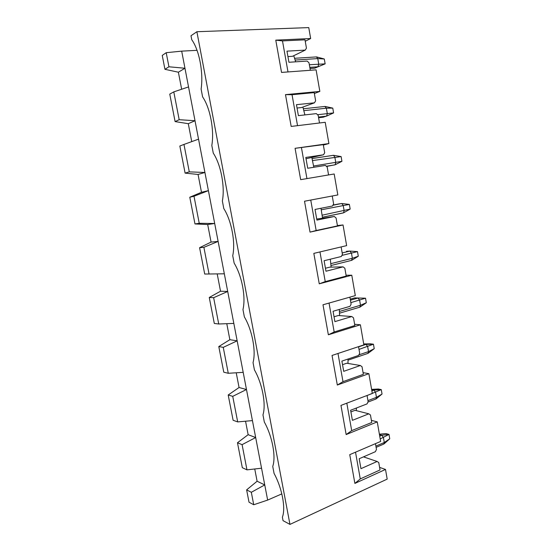<?xml version="1.0" encoding="UTF-8"?>
<svg xmlns="http://www.w3.org/2000/svg" width="552" height="552" viewBox="0 0 552 552"><rect width="100%" height="100%" fill="white"/><g stroke="black" fill="none" stroke-linecap="round" stroke-linejoin="round"><path stroke-width="0.83" d="M323.355 145.059L328.902 143.548L295.078 148.322L300.667 179.662L334.188 173.983L337.831 194.946L304.518 201.232L310.031 232.116L316.158 230.522L310.748 200.059M316.158 230.522L337.465 225.906L336.078 217.992L334.312 216.494L316.91 220.11L315.019 209.45L332.483 205.999L333.622 203.909L332.242 196.001M310.031 232.116L343.04 224.961L346.635 245.626L313.826 253.382L319.256 283.825L351.776 275.22L346.076 275.255M341.129 246.923L342.433 254.382L341.302 256.507L324.107 260.723L325.97 271.232L343.116 266.864L344.855 268.265L346.214 276.069L325.231 281.61L319.256 283.825M351.776 275.22L355.315 295.603L322.996 304.78L328.357 334.788L334.174 331.98L329.04 303.062M305.242 41.262L310.659 38.523L275.772 40.144L282.486 40.903L304.994 39.834L306.443 48.141L305.242 50.108L286.964 51.143L288.938 62.272L307.16 61.065L309.01 62.838L310.307 70.276M275.772 40.144L281.534 72.422L316.096 69.849L319.843 91.411L285.494 94.633L292.042 94.709L314.205 92.619L315.634 100.809L314.454 102.817L296.452 104.68L298.397 115.644L316.337 113.615L318.159 115.292L319.505 122.986M314.364 93.529L319.843 91.411M285.494 94.633L291.173 126.436L325.211 122.289L328.902 143.548M295.078 148.322L323.286 144.645L324.693 152.725L323.527 154.774L306.036 158.755M325.231 281.61L319.96 251.926M306.94 178.6L301.461 147.736M297.535 125.656L292.042 94.709M287.999 71.939L282.486 40.903M328.571 174.936L327.184 167.001L325.39 165.421L307.719 168.256L305.801 157.444L323.527 154.774M334.174 331.98L354.846 325.542L353.508 317.848L351.79 316.524L334.898 321.63L333.063 311.273L350.009 306.319L351.113 304.152L349.892 297.142M223.795 208.552L222.359 200.983C225.112 186.79 220.972 164.772 213.272 153.132L211.816 145.452C214.431 130.279 210.222 107.916 202.591 96.862L201.114 89.058C203.578 72.892 199.306 50.163 191.744 39.709L190.992 35.749L196.885 31.726L289.959 524.4L283.038 520.646L282.376 517.183C285.895 508.268 282.12 488.196 274.075 473.437L272.743 466.419C276.145 456.683 272.308 436.308 264.318 422.025L262.966 414.904C266.243 404.326 262.352 383.64 254.41 369.854L253.037 362.616C256.197 351.175 252.243 330.165 244.357 316.889L242.963 309.548C245.992 297.211 241.976 275.876 234.151 263.132L232.737 255.679C235.635 242.425 231.557 220.752 223.795 208.552M226.782 323.686L229.86 339.694L237.16 340.832L227.707 291.463L213.638 297.7L218.73 323.989L214.307 323.458L209.256 297.473L220.531 291.221L227.707 291.463L218.123 241.403L203.888 247.337L209.049 273.992L204.709 274.04L199.589 247.696L211.078 242.087L218.123 241.403L214.693 223.498L207.69 224.512L194.973 223.939L189.784 197.223L201.487 192.268L208.401 190.64L184.961 68.241L168.933 66.785L164.945 69.317L178.379 72.209L184.961 68.241L181.691 51.136L166.207 52.695L168.933 66.785M217.198 273.895L220.531 291.221M207.69 224.512L211.078 242.087M198.541 139.152L183.968 144.438L189.281 171.865L204.923 172.479L198.058 174.453L201.487 192.268M198.058 174.453L185.106 173.121L179.842 146.025L183.968 144.438M188.542 86.926L173.79 91.88L179.179 119.701L195.015 120.729L188.287 123.689L191.737 141.623M188.287 123.689L175.101 121.592L169.761 94.109L173.79 91.88M178.379 72.209L181.656 89.238M229.86 339.694L218.792 346.566L223.256 347.36L237.16 340.832L243.19 372.345L228.273 373.283L223.774 372.193L218.792 346.566M209.049 273.992L224.326 273.806M218.73 323.989L233.827 323.417M199.237 223.291L214.693 223.498L208.401 190.64L194 196.25L199.237 223.291L194.973 223.939M213.638 297.7L209.256 297.473M203.888 247.337L199.589 247.696M194 196.25L189.784 197.223M189.281 171.865L185.106 173.121M179.179 119.701L175.101 121.592M343.04 224.961L337.403 225.554M328.357 334.788L360.387 324.79L354.625 324.279M360.387 324.79L363.871 344.883L332.042 355.447L337.32 385.034L368.874 373.669L363.064 372.634M358.531 346.656L359.683 353.239L358.586 355.44L341.895 361.111L343.71 371.33L360.346 365.507L362.036 366.742L363.361 374.339L342.992 381.646L337.32 385.034M368.874 373.669L372.317 393.493L340.957 405.403L346.159 434.569L377.251 421.887L371.392 420.334M367.052 395.494L368.129 401.656L367.052 403.892L350.61 410.26L352.39 420.334L368.791 413.821L370.454 414.973L371.765 422.466L351.693 430.622L346.159 434.569M377.251 421.887L380.645 441.441L349.747 454.655L354.881 483.421L385.51 469.448L379.603 467.392M375.463 443.656L376.464 449.411L375.401 451.681L359.193 458.733L360.96 468.669L377.113 461.479L378.755 462.548L380.045 469.938L360.27 478.922L354.881 483.421M360.27 478.922L355.522 452.185M351.693 430.622L346.815 403.174M342.992 381.646L337.99 353.473M251.319 492.287L253.727 504.749L267.651 500.077L264.746 484.918L251.319 492.287L246.627 489.872L257.108 481.234L264.746 484.918L261.551 468.206L246.972 469.862L242.321 467.689L237.477 442.752L248.145 434.686L255.679 437.543L252.436 420.603L237.691 421.907L233.11 420.265L228.197 394.99L239.064 387.511L246.482 389.519L243.19 372.345M254.748 468.979L257.108 481.234M245.55 421.211L248.145 434.686M236.228 372.786L239.064 387.511M237.691 421.907L232.737 396.343L246.482 389.519L252.436 420.603M246.972 469.862L242.093 444.643L255.679 437.543L261.551 468.206M267.651 500.077L281.83 493.888M197.029 50.335L181.691 51.136M242.093 444.643L237.477 442.752M232.737 396.343L228.197 394.99M228.273 373.283L223.256 347.36M253.727 504.749L249.021 502.196L246.627 489.872M385.51 469.448L387.187 479.108L289.959 524.4M164.945 69.317L162.247 55.407L166.207 52.695M196.885 31.726L308.761 27.6L310.659 38.523M322.513 217.964L320.995 208.27M334.312 216.494L316.717 219.04M313.812 167.277L311.88 157.727M331.124 267.133L330.31 259.205M339.611 315.627L339.314 309.444M295.665 61.824L293.754 55.697M304.89 114.913L302.882 107.06M343.116 266.864L329.744 267.161L325.438 268.251M351.79 316.524L338.286 315.523L334.043 316.786M305.242 50.108L292.512 56.304L287.93 56.587M314.454 102.817L301.558 107.543L297.045 108.026M347.988 363.451L348.043 359.028M356.24 410.626L356.475 407.99M364.382 457.166L364.527 456.414M360.346 365.507L346.711 363.237L342.53 364.679M368.791 413.821L355.026 410.315L350.899 411.923M377.113 461.479L363.492 456.863M343.344 212.92L322.561 217.198L343.565 212.817L344.124 210.705L343.206 205.42L341.764 203.522L338.404 204.005M341.867 203.529L349.361 204.412L342.012 203.571M322.554 215.107L350.168 209.084L349.361 204.412L321.54 209.739M351.472 260.378L352.369 258.288L351.465 253.071L349.899 251.091L346.449 251.319M359.794 307.181L360.497 305.249L359.607 300.102L358 298.032L354.536 297.956M367.901 353.397L368.529 351.596L367.646 346.518L366.031 344.365L363.733 344.075M375.898 399.02L376.45 397.35L375.588 392.334L373.959 390.098L371.648 389.615M383.792 444.063L384.275 442.511L383.419 437.563L381.791 435.245L379.452 434.569M309.341 64.743L325.142 63.859L317.931 66.764L318.732 64.094L317.773 58.588L316.427 56.918M309.989 68.462L314.868 68.11L325.142 63.859L314.578 68.172M323.106 117.196L326.591 116.092L327.308 113.622L326.37 108.192L324.907 106.453M326.529 166.428L335.14 164.772L335.775 162.488L334.843 157.134L333.512 155.312L312.239 158.534L333.27 155.326M350.002 251.098L357.496 251.615L350.051 251.105M331.159 263.573L352.369 258.288L358.289 256.225L357.496 251.615L341.888 255.41M350.43 300.205L358 298.032L365.527 298.204L354.819 297.914L350.258 299.218M339.632 311.39L360.497 305.249L366.307 302.758L365.527 298.204L350.851 302.634M358.869 354.881L368.529 351.596L374.228 348.691L373.449 344.2L359.014 349.409M363.713 343.944L370.564 343.848L363.713 343.951M370.564 343.848L373.449 344.2L366.031 344.365L358.565 346.842M378.368 389.008L371.606 389.374L378.368 389.008L381.273 389.602L373.959 390.098L371.869 390.885M367.949 400.621L376.45 397.35L382.039 394.038L381.273 389.602L367.066 395.57M379.383 434.176L386.069 433.596L389.001 434.424L380.211 438.923M375.891 446.119L384.275 442.511L389.753 438.805L389.001 434.424L381.791 435.245L379.721 436.114M386.069 433.596L379.397 434.224M316.751 56.953L324.3 58.995L317.773 58.588L295.327 60.044M324.3 58.995L325.142 63.859M317.559 114.733L333.594 112.912L326.618 116.079M325.238 106.474L332.766 108.109L326.37 108.192L304.2 110.621M332.766 108.109L333.594 112.912L326.591 116.092M333.608 155.326L341.115 156.582L312.936 160.515M313.812 165.98L341.936 161.315L335.25 164.696M341.115 156.582L341.936 161.315L335.14 164.772M338.486 203.992L332.987 205.075M341.612 203.529L332.89 205.247M349.858 251.091L342.178 252.947M309.796 67.358L317.904 66.778M318.469 117.079L326.46 116.155M318.587 117.728L323.396 117.162M334.912 164.869L326.329 166.249L334.905 164.869M343.565 212.817L350.168 209.084M351.672 260.344L331.228 265.471M354.55 297.949L350.251 299.184M359.883 307.16L339.756 313.115M367.984 353.37L348.139 360.132M375.974 398.992L367.915 402.104M383.854 444.036L376.112 447.375M309.996 68.503L314.681 68.165M294.837 58.277L316.413 56.918M318.587 117.742L323.306 117.19M303.607 108.744L324.9 106.453M351.879 260.233L358.289 256.225M360.083 307.043L366.307 302.758M368.17 353.252L374.228 348.691M376.147 398.875L382.039 394.038M384.019 443.918L389.753 438.805"/></g></svg>
